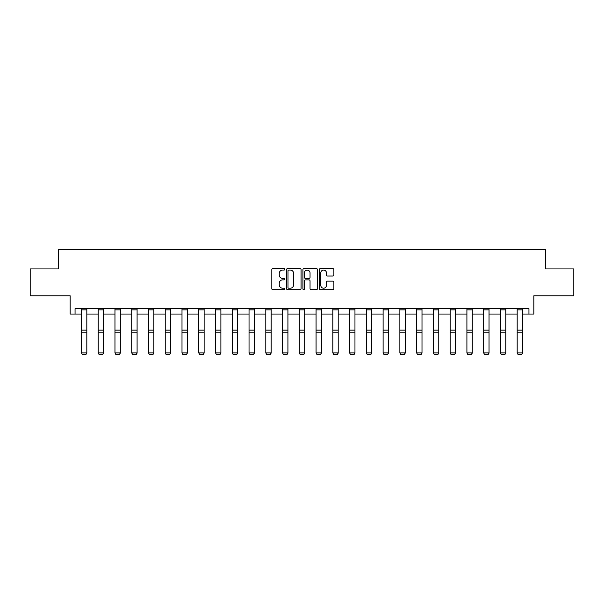 <?xml version="1.0" encoding="UTF-8"?>
<svg xmlns="http://www.w3.org/2000/svg" width="604" height="604" viewBox="0 0 604 604"><rect width="100%" height="100%" fill="white"/><g stroke="black" fill="none" stroke-linecap="round" stroke-linejoin="round"><path stroke-width="0.91" d="M284.809 269.331A0.74 0.74 0 0 0 284.076 268.591L272.872 268.591A1.057 1.057 0 0 0 271.815 269.648L271.815 288.629A1.057 1.057 0 0 0 272.872 289.678L284.076 289.678A0.74 0.74 0 0 0 284.809 288.946A0.74 0.74 0 0 0 284.076 288.206L282.627 288.206A3.375 3.375 0 0 1 279.252 284.831L279.252 283.246A3.375 3.375 0 0 1 282.627 279.871L284.076 279.871A0.74 0.74 0 0 0 284.809 279.139A0.74 0.74 0 0 0 284.076 278.399L282.627 278.399A3.375 3.375 0 0 1 279.252 275.024L279.252 273.438A3.375 3.375 0 0 1 282.627 270.063L284.076 270.063A0.74 0.74 0 0 0 284.809 269.331M75.055 314.05L75.055 308.682L528.945 308.682L528.945 314.05L533.838 314.05L533.838 295.786L573.8 295.786L573.8 268.931L545.706 268.931L545.706 249.595L58.294 249.595L58.294 268.931L30.2 268.931L30.2 295.786L70.162 295.786L70.162 314.05L81.442 314.05M332.819 276.028A1.057 1.057 0 0 0 333.876 274.971L333.876 269.648A1.057 1.057 0 0 0 332.819 268.591L320.377 268.591A1.057 1.057 0 0 0 319.32 269.648L319.32 288.629A1.057 1.057 0 0 0 320.377 289.678L332.819 289.678A1.057 1.057 0 0 0 333.876 288.629L333.876 282.196A1.057 1.057 0 0 0 332.819 281.139L327.496 281.139A1.057 1.057 0 0 0 326.439 282.196L326.439 285.382A2.824 2.824 0 0 1 323.616 288.206A2.824 2.824 0 0 1 320.799 285.382L320.799 272.887A2.824 2.824 0 0 1 323.616 270.063A2.824 2.824 0 0 1 326.439 272.887L326.439 274.971A1.057 1.057 0 0 0 327.496 276.028L332.819 276.028M301.079 269.648A1.057 1.057 0 0 0 300.022 268.591L287.579 268.591A1.057 1.057 0 0 0 286.522 269.648L286.522 288.629A1.057 1.057 0 0 0 287.579 289.678L300.022 289.678A1.057 1.057 0 0 0 301.079 288.629L301.079 269.648M303.978 268.591L316.421 268.591A1.057 1.057 0 0 1 317.478 269.648L317.478 288.629A1.057 1.057 0 0 1 316.421 289.678L311.098 289.678A1.057 1.057 0 0 1 310.041 288.629L310.041 280.928A1.057 1.057 0 0 0 308.984 279.871L305.45 279.871A1.057 1.057 0 0 0 304.401 280.928L304.401 288.946A0.74 0.74 0 0 1 303.661 289.678A0.74 0.74 0 0 1 302.921 288.946L302.921 269.648A1.057 1.057 0 0 1 303.978 268.591M86.817 314.05L98.203 314.05M103.578 314.05L114.964 314.05M120.332 314.05L131.725 314.05M137.093 314.05L148.478 314.05M153.854 314.05L165.239 314.05M170.615 314.05L182 314.05M187.368 314.05L198.761 314.05M204.129 314.05L215.515 314.05M220.89 314.05L232.276 314.05M237.651 314.05L249.037 314.05M254.405 314.05L265.798 314.05M271.166 314.05L282.559 314.05M287.927 314.05L299.312 314.05M304.688 314.05L316.073 314.05M321.441 314.05L332.834 314.05M338.202 314.05L349.595 314.05M354.963 314.05L366.349 314.05M371.724 314.05L383.11 314.05M388.485 314.05L399.871 314.05M405.239 314.05L416.632 314.05M422 314.05L433.385 314.05M438.761 314.05L450.146 314.05M455.522 314.05L466.907 314.05M472.275 314.05L483.668 314.05M489.036 314.05L500.422 314.05M505.797 314.05L517.183 314.05M522.558 314.05L528.945 314.05M288.742 270.063A0.74 0.74 0 0 0 288.002 270.803L288.002 287.466A0.74 0.74 0 0 0 288.742 288.206L290.267 288.206A3.375 3.375 0 0 0 293.642 284.831L293.642 273.438A3.375 3.375 0 0 0 290.267 270.063L288.742 270.063M310.041 272.94A2.824 2.824 0 0 0 307.217 270.116A2.824 2.824 0 0 0 304.401 272.94L304.401 277.342A1.057 1.057 0 0 0 305.45 278.399L308.984 278.399A1.057 1.057 0 0 0 310.041 277.342L310.041 272.94M86.817 309.852L81.442 309.852L81.442 308.697L86.817 308.697L86.817 353.076L86.01 354.405L82.25 354.329L86.01 354.405M82.25 354.405L81.442 352.879L86.817 352.879L86.01 354.329M81.442 309.852L81.442 352.879L82.25 354.329M103.578 309.852L98.203 309.852L98.203 308.697L103.578 308.697L103.578 353.076L102.771 354.405L99.011 354.329L102.771 354.405M99.011 354.405L98.203 352.879L103.578 352.879L102.771 354.329M98.203 309.852L98.203 352.879L99.011 354.329M120.332 309.852L114.964 309.852L114.964 308.697L120.332 308.697L120.332 353.076L119.532 354.405L115.772 354.329L119.532 354.405M115.772 354.405L114.964 352.879L120.332 352.879L119.532 354.329M114.964 309.852L114.964 352.879L115.772 354.329M137.093 309.852L131.725 309.852L131.725 308.697L137.093 308.697L137.093 353.076L136.285 354.405L132.525 354.329L136.285 354.405M132.525 354.405L131.725 352.879L137.093 352.879L136.285 354.329M131.725 309.852L131.725 352.879L132.525 354.329M153.854 309.852L148.478 309.852L148.478 308.697L153.854 308.697L153.854 353.076L153.046 354.405L149.286 354.329L153.046 354.405M149.286 354.405L148.478 352.879L153.854 352.879L153.046 354.329M148.478 309.852L148.478 352.879L149.286 354.329M170.615 309.852L165.239 309.852L165.239 308.697L170.615 308.697L170.615 353.076L169.807 354.405L166.047 354.329L169.807 354.405M166.047 354.405L165.239 352.879L170.615 352.879L169.807 354.329M165.239 309.852L165.239 352.879L166.047 354.329M187.368 309.852L182 309.852L182 308.697L187.368 308.697L187.368 353.076L186.568 354.405L182.808 354.329L186.568 354.405M182.808 354.405L182 352.879L187.368 352.879L186.568 354.329M182 309.852L182 352.879L182.808 354.329M204.129 309.852L198.761 309.852L198.761 308.697L204.129 308.697L204.129 353.076L203.322 354.405L199.562 354.329L203.322 354.405M199.562 354.405L198.761 352.879L204.129 352.879L203.322 354.329M198.761 309.852L198.761 352.879L199.562 354.329M220.89 309.852L215.515 309.852L215.515 308.697L220.89 308.697L220.89 353.076L220.083 354.405L216.323 354.329L220.083 354.405M216.323 354.405L215.515 352.879L220.89 352.879L220.083 354.329M215.515 309.852L215.515 352.879L216.323 354.329M237.651 309.852L232.276 309.852L232.276 308.697L237.651 308.697L237.651 353.076L236.844 354.405L233.084 354.329L236.844 354.405M233.084 354.405L232.276 352.879L237.651 352.879L236.844 354.329M232.276 309.852L232.276 352.879L233.084 354.329M254.405 309.852L249.037 309.852L249.037 308.697L254.405 308.697L254.405 353.076L253.604 354.405L249.845 354.329L253.604 354.405M249.845 354.405L249.037 352.879L254.405 352.879L253.604 354.329M249.037 309.852L249.037 352.879L249.845 354.329M271.166 309.852L265.798 309.852L265.798 308.697L271.166 308.697L271.166 353.076L270.358 354.405L266.598 354.329L270.358 354.405M266.598 354.405L265.798 352.879L271.166 352.879L270.358 354.329M265.798 309.852L265.798 352.879L266.598 354.329M287.927 309.852L282.559 309.852L282.559 308.697L287.927 308.697L287.927 353.076L287.119 354.405L283.359 354.329L287.119 354.405M283.359 354.405L282.559 352.879L287.927 352.879L287.119 354.329M282.559 309.852L282.559 352.879L283.359 354.329M304.688 309.852L299.312 309.852L299.312 308.697L304.688 308.697L304.688 353.076L303.88 354.405L300.12 354.329L303.88 354.405M300.12 354.405L299.312 352.879L304.688 352.879L303.88 354.329M299.312 309.852L299.312 352.879L300.12 354.329M321.441 309.852L316.073 309.852L316.073 308.697L321.441 308.697L321.441 353.076L320.641 354.405L316.881 354.329L320.641 354.405M316.881 354.405L316.073 352.879L321.441 352.879L320.641 354.329M316.073 309.852L316.073 352.879L316.881 354.329M338.202 309.852L332.834 309.852L332.834 308.697L338.202 308.697L338.202 353.076L337.402 354.405L333.642 354.329L337.402 354.405M333.642 354.405L332.834 352.879L338.202 352.879L337.402 354.329M332.834 309.852L332.834 352.879L333.642 354.329M354.963 309.852L349.595 309.852L349.595 308.697L354.963 308.697L354.963 353.076L354.155 354.405L350.396 354.329L354.155 354.405M350.396 354.405L349.595 352.879L354.963 352.879L354.155 354.329M349.595 309.852L349.595 352.879L350.396 354.329M371.724 309.852L366.349 309.852L366.349 308.697L371.724 308.697L371.724 353.076L370.916 354.405L367.156 354.329L370.916 354.405M367.156 354.405L366.349 352.879L371.724 352.879L370.916 354.329M366.349 309.852L366.349 352.879L367.156 354.329M388.485 309.852L383.11 309.852L383.11 308.697L388.485 308.697L388.485 353.076L387.677 354.405L383.918 354.329L387.677 354.405M383.918 354.405L383.11 352.879L388.485 352.879L387.677 354.329M383.11 309.852L383.11 352.879L383.918 354.329M405.239 309.852L399.871 309.852L399.871 308.697L405.239 308.697L405.239 353.076L404.438 354.405L400.679 354.329L404.438 354.405M400.679 354.405L399.871 352.879L405.239 352.879L404.438 354.329M399.871 309.852L399.871 352.879L400.679 354.329M422 309.852L416.632 309.852L416.632 308.697L422 308.697L422 353.076L421.192 354.405L417.432 354.329L421.192 354.405M417.432 354.405L416.632 352.879L422 352.879L421.192 354.329M416.632 309.852L416.632 352.879L417.432 354.329M438.761 309.852L433.385 309.852L433.385 308.697L438.761 308.697L438.761 353.076L437.953 354.405L434.193 354.329L437.953 354.405M434.193 354.405L433.385 352.879L438.761 352.879L437.953 354.329M433.385 309.852L433.385 352.879L434.193 354.329M455.522 309.852L450.146 309.852L450.146 308.697L455.522 308.697L455.522 353.076L454.714 354.405L450.954 354.329L454.714 354.405M450.954 354.405L450.146 352.879L455.522 352.879L454.714 354.329M450.146 309.852L450.146 352.879L450.954 354.329M472.275 309.852L466.907 309.852L466.907 308.697L472.275 308.697L472.275 353.076L471.475 354.405L467.715 354.329L471.475 354.405M467.715 354.405L466.907 352.879L472.275 352.879L471.475 354.329M466.907 309.852L466.907 352.879L467.715 354.329M489.036 309.852L483.668 309.852L483.668 308.697L489.036 308.697L489.036 353.076L488.228 354.405L484.468 354.329L488.228 354.405M484.468 354.405L483.668 352.879L489.036 352.879L488.228 354.329M483.668 309.852L483.668 352.879L484.468 354.329M505.797 309.852L500.422 309.852L500.422 308.697L505.797 308.697L505.797 353.076L504.989 354.405L501.229 354.329L504.989 354.405M501.229 354.405L500.422 352.879L505.797 352.879L504.989 354.329M500.422 309.852L500.422 352.879L501.229 354.329M522.558 309.852L517.183 309.852L517.183 308.697L522.558 308.697L522.558 353.076L521.75 354.405L517.99 354.329L521.75 354.405M517.99 354.405L517.183 352.879L522.558 352.879L521.75 354.329M517.183 309.852L517.183 352.879L517.99 354.329M86.817 330.146L81.442 330.146M86.817 332.185L81.442 332.185M103.578 330.146L98.203 330.146M103.578 332.185L98.203 332.185M120.332 330.146L114.964 330.146M120.332 332.185L114.964 332.185M137.093 330.146L131.725 330.146M137.093 332.185L131.725 332.185M153.854 330.146L148.478 330.146M153.854 332.185L148.478 332.185M170.615 330.146L165.239 330.146M170.615 332.185L165.239 332.185M187.368 330.146L182 330.146M187.368 332.185L182 332.185M204.129 330.146L198.761 330.146M204.129 332.185L198.761 332.185M220.89 330.146L215.515 330.146M220.89 332.185L215.515 332.185M237.651 330.146L232.276 330.146M237.651 332.185L232.276 332.185M254.405 330.146L249.037 330.146M254.405 332.185L249.037 332.185M271.166 330.146L265.798 330.146M271.166 332.185L265.798 332.185M287.927 330.146L282.559 330.146M287.927 332.185L282.559 332.185M304.688 330.146L299.312 330.146M304.688 332.185L299.312 332.185M321.441 330.146L316.073 330.146M321.441 332.185L316.073 332.185M338.202 330.146L332.834 330.146M338.202 332.185L332.834 332.185M354.963 330.146L349.595 330.146M354.963 332.185L349.595 332.185M371.724 330.146L366.349 330.146M371.724 332.185L366.349 332.185M388.485 330.146L383.11 330.146M388.485 332.185L383.11 332.185M405.239 330.146L399.871 330.146M405.239 332.185L399.871 332.185M422 330.146L416.632 330.146M422 332.185L416.632 332.185M438.761 330.146L433.385 330.146M438.761 332.185L433.385 332.185M455.522 330.146L450.146 330.146M455.522 332.185L450.146 332.185M472.275 330.146L466.907 330.146M472.275 332.185L466.907 332.185M489.036 330.146L483.668 330.146M489.036 332.185L483.668 332.185M505.797 330.146L500.422 330.146M505.797 332.185L500.422 332.185M522.558 330.146L517.183 330.146M522.558 332.185L517.183 332.185"/></g></svg>
